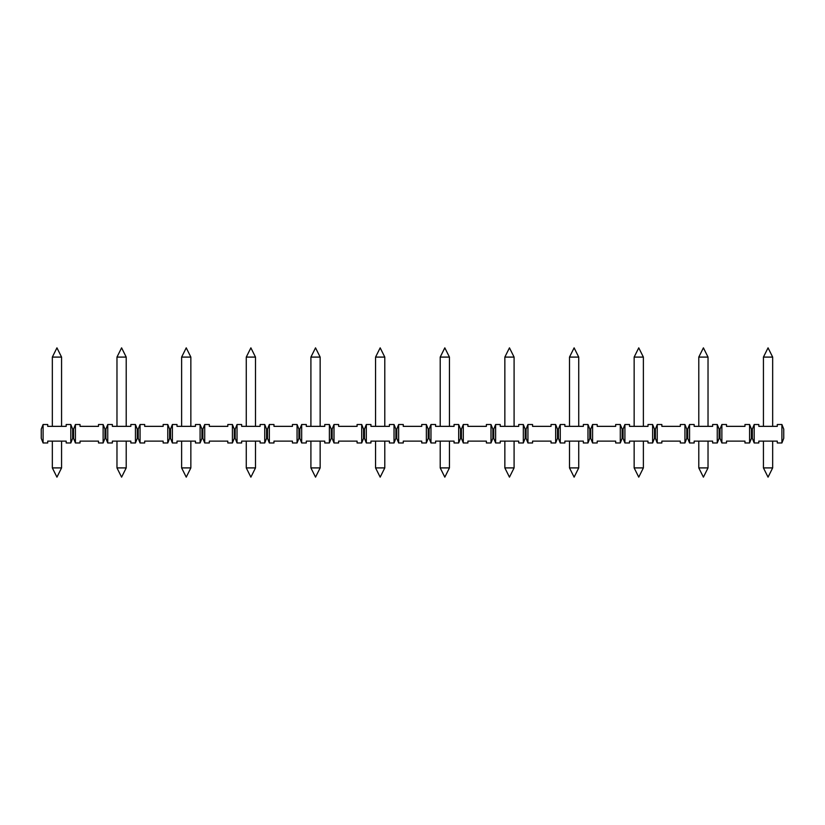 <?xml version="1.0" encoding="UTF-8"?>
<svg xmlns="http://www.w3.org/2000/svg" width="825" height="825" viewBox="0 0 825 825"><rect width="100%" height="100%" fill="white"/><g stroke="black" fill="none" stroke-linecap="round" stroke-linejoin="round"><path stroke-width="1.24" d="M744.965 426.35L726.495 426.35L726.495 424.504L721.875 424.504L721.875 442.973L726.495 442.973L726.495 441.127L744.965 441.127L744.965 442.973L749.585 442.973L749.585 424.504L744.965 424.504L744.965 426.35M694.165 441.127L712.635 441.127L712.635 442.973L717.255 442.973L717.255 424.504L712.635 424.504L712.635 426.35L694.165 426.35L694.165 424.504L689.556 424.504L689.556 442.973L694.165 442.973L694.165 441.127M569.498 357.091L578.727 357.091L574.118 347.851L569.498 357.091L569.498 426.35M578.727 441.127L578.727 467.909L569.498 467.909L569.498 441.127M43.096 442.973L41.25 438.353L41.25 429.124L43.096 424.504L43.096 442.973L47.716 442.973L47.716 441.127L66.186 441.127L66.186 442.973L70.806 442.973L70.806 424.504L66.186 424.504L66.186 426.35L47.716 426.35L47.716 424.504L43.096 424.504M772.664 441.127L772.664 467.909L763.434 467.909L763.434 441.127M763.434 357.091L772.664 357.091L768.054 347.851L763.434 357.091L763.434 426.35M777.284 426.35L758.814 426.35L758.814 424.504L754.194 424.504L754.194 442.973L758.814 442.973L758.814 441.127L777.284 441.127L777.284 442.973L781.904 442.973L781.904 424.504L777.284 424.504L777.284 426.35M70.806 442.973L72.652 438.353L72.652 429.124L73.569 429.124L73.569 438.353L75.415 442.973L80.035 442.973L80.035 441.127L98.505 441.127L98.505 442.973L103.125 442.973L103.125 424.504L98.505 424.504L98.505 426.35L80.035 426.35L80.035 424.504L75.415 424.504L75.415 442.973M72.652 438.353L73.569 438.353M75.415 424.504L73.569 429.124M103.125 442.973L104.971 438.353L104.971 429.124L103.125 424.504M104.971 438.353L105.899 438.353L105.899 429.124L104.971 429.124M105.899 438.353L107.745 442.973L112.365 442.973L112.365 441.127L130.835 441.127L130.835 442.973L135.444 442.973L135.444 424.504L130.835 424.504L130.835 426.35L112.365 426.35L112.365 424.504L107.745 424.504L107.745 442.973M107.745 424.504L105.899 429.124M135.444 442.973L137.29 438.353L137.29 429.124L135.444 424.504M137.29 438.353L138.218 438.353L138.218 429.124L137.29 429.124M138.218 438.353L140.064 442.973L144.684 442.973L144.684 441.127L163.154 441.127L163.154 442.973L167.774 442.973L167.774 424.504L163.154 424.504L163.154 426.35L144.684 426.35L144.684 424.504L140.064 424.504L140.064 442.973M140.064 424.504L138.218 429.124M167.774 442.973L169.62 438.353L169.62 429.124L167.774 424.504M169.62 438.353L170.538 438.353L170.538 429.124L169.62 429.124M170.538 438.353L172.384 442.973L177.004 442.973L177.004 441.127L195.473 441.127L195.473 442.973L200.093 442.973L200.093 424.504L195.473 424.504L195.473 426.35L177.004 426.35L177.004 424.504L172.384 424.504L172.384 442.973M172.384 424.504L170.538 429.124M200.093 442.973L201.939 438.353L201.939 429.124L200.093 424.504M201.939 438.353L202.868 438.353L202.868 429.124L201.939 429.124M202.868 438.353L204.713 442.973L209.333 442.973L209.333 441.127L227.803 441.127L227.803 442.973L232.413 442.973L232.413 424.504L227.803 424.504L227.803 426.35L209.333 426.35L209.333 424.504L204.713 424.504L204.713 442.973M204.713 424.504L202.868 429.124M232.413 442.973L234.259 438.353L234.259 429.124L232.413 424.504M234.259 438.353L235.187 438.353L235.187 429.124L234.259 429.124M235.187 438.353L237.033 442.973L241.653 442.973L241.653 441.127L260.123 441.127L260.123 442.973L264.743 442.973L264.743 424.504L260.123 424.504L260.123 426.35L241.653 426.35L241.653 424.504L237.033 424.504L237.033 442.973M237.033 424.504L235.187 429.124M264.743 442.973L266.588 438.353L266.588 429.124L264.743 424.504M266.588 438.353L267.506 438.353L267.506 429.124L266.588 429.124M267.506 438.353L269.352 442.973L273.972 442.973L273.972 441.127L292.442 441.127L292.442 442.973L297.062 442.973L297.062 424.504L292.442 424.504L292.442 426.35L273.972 426.35L273.972 424.504L269.352 424.504L269.352 442.973M269.352 424.504L267.506 429.124M297.062 442.973L298.908 438.353L298.908 429.124L297.062 424.504M298.908 438.353L299.836 438.353L299.836 429.124L298.908 429.124M299.836 438.353L301.682 442.973L306.292 442.973L306.292 441.127L324.772 441.127L324.772 442.973L329.381 442.973L329.381 424.504L324.772 424.504L324.772 426.35L306.292 426.35L306.292 424.504L301.682 424.504L301.682 442.973M301.682 424.504L299.836 429.124M329.381 442.973L331.227 438.353L331.227 429.124L329.381 424.504M331.227 438.353L332.155 438.353L332.155 429.124L331.227 429.124M332.155 438.353L334.001 442.973L338.621 442.973L338.621 441.127L357.091 441.127L357.091 442.973L361.711 442.973L361.711 424.504L357.091 424.504L357.091 426.35L338.621 426.35L338.621 424.504L334.001 424.504L334.001 442.973M334.001 424.504L332.155 429.124M361.711 442.973L363.557 438.353L363.557 429.124L361.711 424.504M363.557 438.353L364.475 438.353L364.475 429.124L363.557 429.124M364.475 438.353L366.321 442.973L370.941 442.973L370.941 441.127L389.41 441.127L389.41 442.973L394.03 442.973L394.03 424.504L389.41 424.504L389.41 426.35L370.941 426.35L370.941 424.504L366.321 424.504L366.321 442.973M366.321 424.504L364.475 429.124M394.03 442.973L395.876 438.353L395.876 429.124L394.03 424.504M395.876 438.353L396.804 438.353L396.804 429.124L395.876 429.124M396.804 438.353L398.65 442.973L403.26 442.973L403.26 441.127L421.74 441.127L421.74 442.973L426.35 442.973L426.35 424.504L421.74 424.504L421.74 426.35L403.26 426.35L403.26 424.504L398.65 424.504L398.65 442.973M398.65 424.504L396.804 429.124M426.35 442.973L428.196 438.353L428.196 429.124L426.35 424.504M428.196 438.353L429.124 438.353L429.124 429.124L428.196 429.124M429.124 438.353L430.97 442.973L435.59 442.973L435.59 441.127L454.059 441.127L454.059 442.973L458.679 442.973L458.679 424.504L454.059 424.504L454.059 426.35L435.59 426.35L435.59 424.504L430.97 424.504L430.97 442.973M430.97 424.504L429.124 429.124M458.679 442.973L460.525 438.353L460.525 429.124L458.679 424.504M460.525 438.353L461.443 438.353L461.443 429.124L460.525 429.124M461.443 438.353L463.289 442.973L467.909 442.973L467.909 441.127L486.379 441.127L486.379 442.973L490.999 442.973L490.999 424.504L486.379 424.504L486.379 426.35L467.909 426.35L467.909 424.504L463.289 424.504L463.289 442.973M463.289 424.504L461.443 429.124M490.999 442.973L492.845 438.353L492.845 429.124L490.999 424.504M492.845 438.353L493.773 438.353L493.773 429.124L492.845 429.124M493.773 438.353L495.619 442.973L500.228 442.973L500.228 441.127L518.708 441.127L518.708 442.973L523.318 442.973L523.318 424.504L518.708 424.504L518.708 426.35L500.228 426.35L500.228 424.504L495.619 424.504L495.619 442.973M495.619 424.504L493.773 429.124M523.318 442.973L525.164 438.353L525.164 429.124L523.318 424.504M525.164 438.353L526.092 438.353L526.092 429.124L525.164 429.124M526.092 438.353L527.938 442.973L532.558 442.973L532.558 441.127L551.028 441.127L551.028 442.973L555.648 442.973L555.648 424.504L551.028 424.504L551.028 426.35L532.558 426.35L532.558 424.504L527.938 424.504L527.938 442.973M527.938 424.504L526.092 429.124M555.648 442.973L557.494 438.353L557.494 429.124L555.648 424.504M557.494 438.353L558.412 438.353L558.412 429.124L557.494 429.124M558.412 438.353L560.257 442.973L564.877 442.973L564.877 441.127L583.347 441.127L583.347 442.973L587.967 442.973L587.967 424.504L583.347 424.504L583.347 426.35L564.877 426.35L564.877 424.504L560.257 424.504L560.257 442.973M560.257 424.504L558.412 429.124M587.967 442.973L589.813 438.353L589.813 429.124L587.967 424.504M589.813 438.353L590.741 438.353L590.741 429.124L589.813 429.124M590.741 438.353L592.587 442.973L597.197 442.973L597.197 441.127L615.667 441.127L615.667 442.973L620.287 442.973L620.287 424.504L615.667 424.504L615.667 426.35L597.197 426.35L597.197 424.504L592.587 424.504L592.587 442.973M592.587 424.504L590.741 429.124M620.287 442.973L622.132 438.353L622.132 429.124L620.287 424.504M622.132 438.353L623.061 438.353L623.061 429.124L622.132 429.124M623.061 438.353L624.907 442.973L629.527 442.973L629.527 441.127L647.996 441.127L647.996 442.973L652.616 442.973L652.616 424.504L647.996 424.504L647.996 426.35L629.527 426.35L629.527 424.504L624.907 424.504L624.907 442.973M624.907 424.504L623.061 429.124M652.616 442.973L654.462 438.353L654.462 429.124L652.616 424.504M654.462 438.353L655.38 438.353L655.38 429.124L654.462 429.124M655.38 438.353L657.226 442.973L661.846 442.973L661.846 441.127L680.316 441.127L680.316 442.973L684.936 442.973L684.936 424.504L680.316 424.504L680.316 426.35L661.846 426.35L661.846 424.504L657.226 424.504L657.226 442.973M657.226 424.504L655.38 429.124M684.936 442.973L686.782 438.353L686.782 429.124L684.936 424.504M686.782 438.353L687.71 438.353L687.71 429.124L686.782 429.124M687.71 438.353L689.556 442.973M689.556 424.504L687.71 429.124M717.255 442.973L719.101 438.353L719.101 429.124L717.255 424.504M719.101 438.353L720.029 438.353L720.029 429.124L719.101 429.124M720.029 438.353L721.875 442.973M721.875 424.504L720.029 429.124M749.585 442.973L751.431 438.353L751.431 429.124L749.585 424.504M751.431 438.353L752.348 438.353L752.348 429.124L751.431 429.124M752.348 438.353L754.194 442.973M754.194 424.504L752.348 429.124M781.904 442.973L783.75 438.353L783.75 429.124L781.904 424.504M72.652 429.124L70.806 424.504M61.566 441.127L61.566 467.909L52.336 467.909L52.336 441.127M61.566 357.091L52.336 357.091L56.946 347.851L61.566 357.091L61.566 426.35M126.215 441.127L126.215 467.909L116.975 467.909L116.975 441.127M126.215 357.091L116.975 357.091L121.595 347.851L126.215 357.091L126.215 426.35M190.853 441.127L190.853 467.909L181.624 467.909L181.624 441.127M190.853 357.091L181.624 357.091L186.244 347.851L190.853 357.091L190.853 426.35M255.502 441.127L255.502 467.909L246.273 467.909L246.273 441.127M255.502 357.091L246.273 357.091L250.882 347.851L255.502 357.091L255.502 426.35M320.152 441.127L320.152 467.909L310.912 467.909L310.912 441.127M320.152 357.091L310.912 357.091L315.532 347.851L320.152 357.091L320.152 426.35M384.79 441.127L384.79 467.909L375.561 467.909L375.561 441.127M384.79 357.091L375.561 357.091L380.181 347.851L384.79 357.091L384.79 426.35M449.439 441.127L449.439 467.909L440.21 467.909L440.21 441.127M449.439 357.091L440.21 357.091L444.819 347.851L449.439 357.091L449.439 426.35M514.088 441.127L514.088 467.909L504.848 467.909L504.848 441.127M514.088 357.091L504.848 357.091L509.468 347.851L514.088 357.091L514.088 426.35M643.376 441.127L643.376 467.909L634.147 467.909L634.147 441.127M643.376 357.091L634.147 357.091L638.756 347.851L643.376 357.091L643.376 426.35M708.025 441.127L708.025 467.909L698.785 467.909L698.785 441.127M708.025 357.091L698.785 357.091L703.405 347.851L708.025 357.091L708.025 426.35M52.336 357.091L52.336 426.35M116.975 357.091L116.975 426.35M181.624 357.091L181.624 426.35M246.273 357.091L246.273 426.35M310.912 357.091L310.912 426.35M375.561 357.091L375.561 426.35M440.21 357.091L440.21 426.35M504.848 357.091L504.848 426.35M634.147 357.091L634.147 426.35M698.785 357.091L698.785 426.35M578.727 357.091L578.727 426.35M569.498 467.909L574.118 477.149L578.727 467.909M763.434 467.909L768.054 477.149L772.664 467.909M772.664 357.091L772.664 426.35M52.336 467.909L56.946 477.149L61.566 467.909M116.975 467.909L121.595 477.149L126.215 467.909M181.624 467.909L186.244 477.149L190.853 467.909M246.273 467.909L250.882 477.149L255.502 467.909M310.912 467.909L315.532 477.149L320.152 467.909M375.561 467.909L380.181 477.149L384.79 467.909M440.21 467.909L444.819 477.149L449.439 467.909M504.848 467.909L509.468 477.149L514.088 467.909M634.147 467.909L638.756 477.149L643.376 467.909M698.785 467.909L703.405 477.149L708.025 467.909"/></g></svg>
